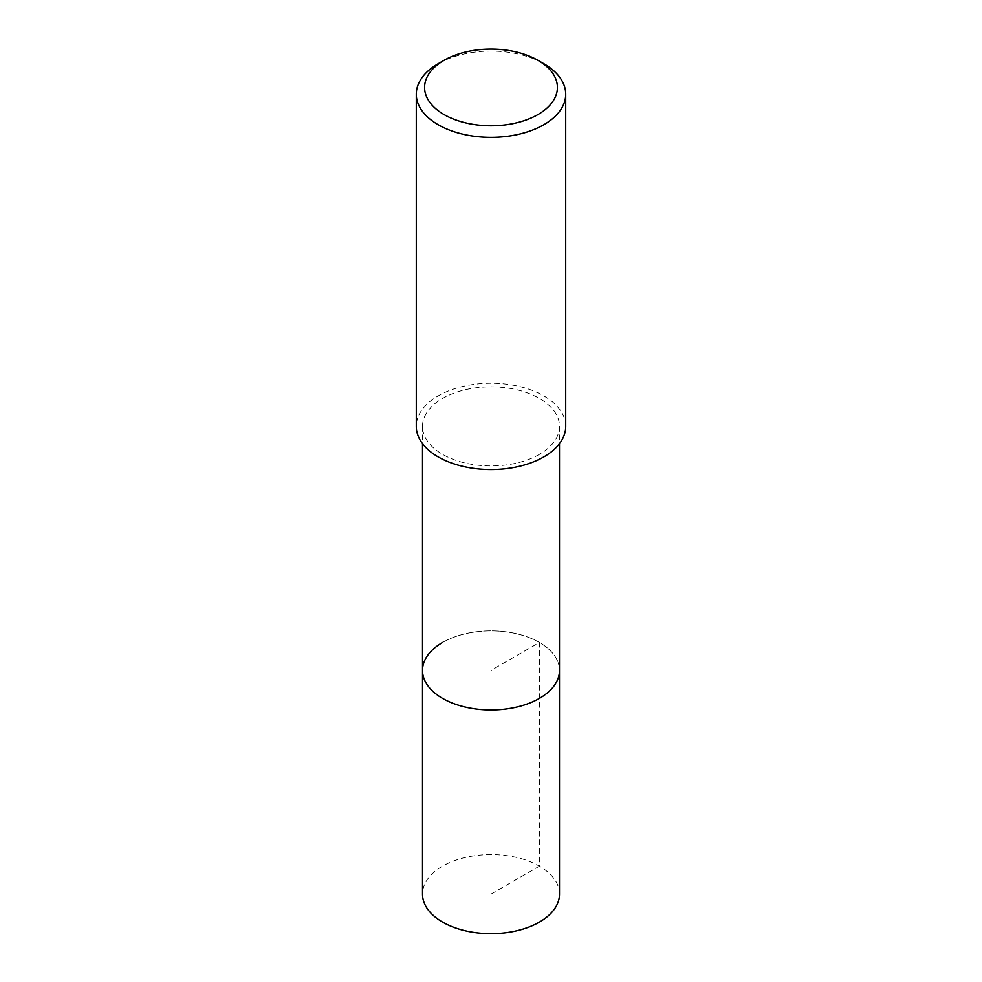 <?xml version="1.0" encoding="UTF-8"?>
<svg xmlns="http://www.w3.org/2000/svg" width="982" height="982" viewBox="0 0 982 982"><rect width="100%" height="100%" fill="white"/><g stroke="black" fill="none" stroke-linecap="round" stroke-linejoin="round"><path stroke-width="0.74" stroke-dasharray="4.91 3.68" d="M559.495 894.111A68.495 39.55 0 0 0 517.207 857.581A68.495 39.55 0 0 0 442.563 866.149A68.495 39.55 0 0 0 422.505 894.111M442.563 642.461A68.495 39.55 180 0 1 517.207 633.881A68.495 39.55 180 0 1 559.495 670.411A68.495 39.55 0 0 0 517.207 633.881A68.495 39.55 0 0 0 442.563 642.461A68.495 39.55 0 0 0 422.505 670.411M539.437 454.347A68.495 39.55 180 0 1 464.793 462.915A68.495 39.55 180 0 1 422.505 426.384A68.495 39.55 180 0 1 442.563 398.422A68.495 39.55 180 0 1 517.207 389.854A68.495 39.55 180 0 1 559.495 426.384A68.495 39.55 180 0 1 539.437 454.347M565.718 426.384A74.718 43.134 0 0 0 519.588 386.527A74.718 43.134 0 0 0 438.168 395.881A74.718 43.134 0 0 0 416.282 426.384M438.168 63.72A74.718 43.134 180 0 1 543.832 63.72M491 894.111L539.437 866.149L539.437 642.461L491 670.411L491 894.111M422.505 426.384L422.505 443.618M559.495 426.384L559.495 443.618"/><path stroke-width="1.47" d="M422.505 443.618L422.505 894.111A68.495 39.55 0 0 0 464.793 930.654A68.495 39.55 0 0 0 539.437 922.073A68.495 39.55 0 0 0 559.495 894.111L559.495 670.411A68.495 39.55 180 0 1 539.437 698.374A68.495 39.55 180 0 1 464.793 706.954A68.495 39.55 180 0 1 422.505 670.411A68.495 39.55 180 0 1 442.563 642.461M422.505 670.411A68.495 39.55 0 0 0 464.793 706.954A68.495 39.55 0 0 0 539.437 698.374A68.495 39.55 0 0 0 559.495 670.411L559.495 443.618M416.282 94.223L416.282 426.384A74.718 43.134 0 0 0 462.412 466.241A74.718 43.134 0 0 0 543.832 456.888A74.718 43.134 0 0 0 565.718 426.384L565.718 94.223A74.718 43.134 180 0 1 543.832 124.726A74.718 43.134 180 0 1 462.412 134.08A74.718 43.134 180 0 1 416.282 94.223A74.718 43.134 180 0 1 438.168 63.72L444.036 60.332A66.42 38.347 180 0 1 537.964 60.332A66.42 38.347 180 0 1 537.964 114.563A66.42 38.347 180 0 1 444.036 114.563A66.42 38.347 180 0 1 444.036 60.332L438.168 63.72M537.964 60.332L543.832 63.72A74.718 43.134 180 0 1 565.718 94.223"/></g></svg>
